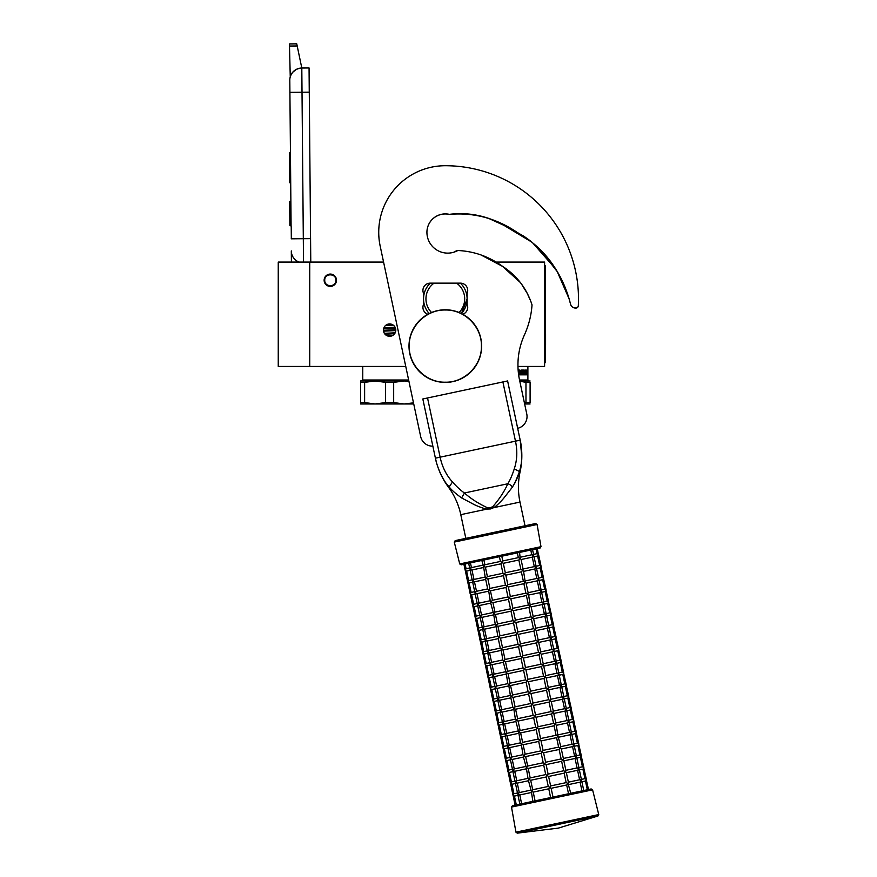 <?xml version="1.0" encoding="UTF-8"?>
<svg xmlns="http://www.w3.org/2000/svg" width="877" height="877" viewBox="0 0 877 877"><rect width="100%" height="100%" fill="white"/><g stroke="black" fill="none" stroke-linecap="round" stroke-linejoin="round"><path stroke-width="1.32" d="M309.734 262.08L278.25 262.08L278.25 366.443L309.734 366.443L309.734 262.08L383.578 262.08L380.19 246.207A66.586 66.586 0 0 1 378.732 232.361A66.586 66.586 0 0 0 378.732 232.361M517.967 366.443L544.595 366.443L544.595 262.08L494.891 262.08M388.741 336.231L389.629 336.297A6.172 6.172 0 0 1 383.457 330.125A6.172 6.172 0 0 1 389.629 323.942A6.172 6.172 0 0 1 395.801 330.125A6.172 6.172 0 0 1 389.629 336.297L390.473 336.242M330.311 286.417A6.172 6.172 0 0 1 324.139 280.245A6.172 6.172 0 0 1 330.311 274.073A6.172 6.172 0 0 1 336.483 280.245A6.172 6.172 0 0 1 330.311 286.417M405.766 366.443L309.734 366.443M390.517 324.008L388.796 324.008M383.94 327.724L383.457 330.136M383.457 330.245L383.929 332.482M383.951 332.526L385.299 334.521M395.319 332.515L395.801 330.114M395.801 329.993L395.341 327.757M395.319 327.713L393.97 325.729M335.88 280.245C336.22 287.426 324.402 287.426 324.742 280.245C324.402 273.054 336.22 273.054 335.88 280.245M336.362 280.245C336.735 288.051 323.887 288.051 324.26 280.245C323.887 272.429 336.735 272.429 336.362 280.245A6.051 6.051 0 0 1 330.311 286.297A6.051 6.051 0 0 1 324.26 280.245A6.051 6.051 0 0 1 330.311 274.194A6.051 6.051 0 0 1 336.362 280.245M291.098 226.715L289.805 80.235A12.103 12.103 0 0 1 301.809 68.022L309.066 67.957L309.263 92.162M291.405 262.08L291.307 250.921A12.103 12.103 44.7 0 0 298.98 262.08A12.103 12.103 0 0 1 291.307 250.921A12.103 12.103 44.7 0 0 298.98 262.08M289.498 46.042L289.487 43.916L296.744 43.85L297.193 45.977L289.498 46.042L290.254 76.836M291.219 226.715L291.328 238.818M290.725 75.499L292.512 72.495M292.655 72.32L296.338 69.382M296.437 69.327L299.594 68.242M297.193 45.977L301.809 68.022L309.066 67.957M303.519 262.08L303.31 238.708L310.568 238.654L309.285 92.162L302.017 92.228L301.809 68.022M310.568 238.654L310.776 262.08M290.44 152.872L289.355 152.872L289.421 160.754L290.517 160.743M290.649 175.389L289.553 175.389L289.421 160.754M290.704 182.701L289.618 182.712L289.553 175.389M290.451 153.639L289.366 153.65M290.868 201.293L289.662 201.304L289.87 225.51L291.087 225.499M397.741 403.968L405.854 403.968M413.736 403.968L360.579 403.968L360.579 402.576L364.624 402.576L364.624 382.361L360.579 382.361L360.579 402.576M413.505 402.85L404.154 403.968L393.674 402.576L385.584 402.576L375.104 403.968L364.624 402.576M364.624 382.361L375.104 380.969L360.579 380.969L360.579 382.361M393.674 402.576L393.674 382.361L404.154 380.969L375.104 380.969L385.584 382.361L385.584 402.576M393.674 382.361L385.584 382.361M408.846 380.969L404.154 380.969L408.912 381.265M395.461 328.097L383.622 328.7M383.457 330.311L395.79 329.686M394.661 333.709L384.981 334.192M386.976 335.694L392.83 335.409M527.395 371.716L527.351 373.196M527.066 373.196L527.45 370.226L527.844 373.196L526.803 373.196M527.395 373.361L527.395 374.841M527.888 374.819L527.888 371.716L527.395 374.819M519.754 370.072L518.132 370.072M520.017 370.445L520.017 373.942L520.368 370.445M520.993 370.072L521.596 370.072L521.596 373.942L521.223 370.072L520.993 373.942L520.368 373.942M525.893 373.054L526.299 373.942L525.422 373.942L525.422 370.072L525.027 372.155L524.282 370.072L522.199 370.072L521.958 372.67L523.262 373.799L521.596 373.942M523.865 370.072L524.051 370.982M524.972 372.155L524.972 373.054M525.893 372.155L525.564 373.054M518.636 374.841L523.558 374.841L523.766 372.528L522.615 372.155L522.615 370.971L524.095 371.114L524.282 374.841L526.518 374.841L526.638 370.072L526.343 372.155L525.564 372.155M526.178 372.155L526.178 373.054M526.178 373.942L526.057 374.841M523.152 372.155L523.152 374.841M518.406 373.054L519.677 373.054L519.568 373.942L518.515 373.942M518.208 370.971L519.677 371.114L519.677 372.155L518.395 372.155L518.395 372.933M524.961 373.942L524.468 373.054L525.027 373.054L524.599 373.799M522.232 370.971L522.232 372.155M530.103 380.991L519.743 380.969M525.97 382.361L530.103 382.361C530.103 380.541 530.103 380.541 530.103 382.361C530.103 380.541 530.103 380.541 530.103 382.361L530.103 402.576C530.103 404.407 530.103 404.407 530.103 402.576C530.103 404.407 530.103 404.407 530.103 402.576L525.97 402.576L525.97 382.361L519.798 381.221M524.413 402.949L525.97 402.576M530.07 403.968L524.632 403.968M525.893 382.35L520.96 381.374M462.771 314.251A7.268 7.268 0 0 0 467.112 304.462L467.112 293.313A7.268 7.268 0 0 0 460.458 283.15L430.19 283.15A7.268 7.268 0 0 0 423.525 293.313L423.525 304.462A7.268 7.268 0 0 0 427.877 314.251M460.6 213.637L449.386 214.35C462.541 212.672 475.553 213.988 488.412 218.285L506.391 226.463L523.657 236.11C546.097 251.502 561.258 272.429 569.129 298.882L570.642 304.407A4.845 4.845 0 0 0 574.972 307.948L575.729 308.002A2.423 2.423 0 0 0 578.316 305.711A133.172 133.172 0 0 0 445.319 165.72A66.586 66.586 0 0 0 380.19 246.141L420.664 436.56A12.103 12.103 0 0 0 432.854 446.141M569.129 298.882L557.246 271.629L539.081 248.366M531.648 241.833L524.249 236.494M513.955 230.64L511.313 229.193M504.418 225.389L497.456 221.892M491.548 219.414L488.434 218.296M478.02 215.457L468.713 214.054M480.07 254.462L502.543 266.389L520.324 282.504M521.486 284.049L527.11 293.192M527.515 293.992L530.914 301.545M449.386 214.35A18.406 18.406 0 0 0 426.924 232.306A20.818 20.818 0 0 0 457.849 250.504C474.15 251.271 489.059 256.555 502.587 266.356C516.926 275.696 526.748 288.544 532.032 304.9A86.922 86.922 0 0 1 524.457 334.85A72.638 72.638 0 0 0 519.535 379.993L526.77 414.01A12.103 12.103 0 0 1 517.682 428.316M459.099 312.497A19.371 19.371 0 0 0 456.698 283.205L460.458 283.205A21.793 21.793 0 0 1 467.112 298.882A21.793 21.793 53.3 0 0 460.458 283.205A21.793 21.793 0 0 0 460.392 283.15M461.434 313.549L467.112 298.882A21.793 21.793 0 0 1 461.434 313.549A21.793 21.793 0 0 0 467.112 298.882M423.525 298.882A21.793 21.793 -126.7 0 0 429.204 313.549A21.793 21.793 0 0 1 430.19 283.205C425.849 287.535 423.624 292.765 423.525 298.882A21.793 21.793 0 0 0 429.204 313.549M430.19 283.205L433.951 283.205L430.19 283.205A21.793 21.793 0 0 1 430.245 283.15M460.458 283.205L433.951 283.205A19.371 19.371 0 0 0 431.539 312.497M512.42 487.13A4.824 2.587 30.5 0 0 507.827 483.764L464.448 492.995C470.806 498.662 478.469 503.584 487.426 507.739L490.265 507.794L492.841 506.588C499.32 499.156 504.319 491.548 507.827 483.764C510.228 479.829 512.365 474.863 514.262 468.866C517.156 460.195 517.562 450.964 515.479 441.164L435.409 458.178L422.824 398.969L427.537 397.972L440.122 457.18C442.216 466.981 446.338 475.246 452.51 481.988C456.676 486.691 460.655 490.364 464.448 492.995L461.609 497.928L473.35 504.143C476.222 505.744 484.871 509.109 487.163 509.066L490.506 508.945L493.608 507.695C495.779 506.753 502.236 500.241 504.231 497.577L512.42 487.13C516.301 480.464 518.592 475.411 519.305 471.99C522.56 463.451 522.264 448.772 520.193 440.155L521.782 456.478M422.824 398.969L435.409 458.178C436.834 466.367 442.863 480.76 449.167 486.899L449.156 486.888M448.004 485.551L447.193 484.542M436.494 462.607L435.474 458.452M435.409 458.178A74.984 74.984 0 0 0 448.388 487.064L449.167 486.899C451.216 489.739 455.36 493.411 461.609 497.928M487.426 507.739L487.163 509.066L460.787 514.667A71.673 71.673 0 0 0 448.388 487.064M525.027 525.772L519.995 502.082A71.673 71.673 0 0 1 520.094 471.826A74.984 74.984 0 0 0 520.193 440.155L507.608 380.947L520.193 440.155L507.608 380.947L427.537 397.972M519.118 472.56L514.711 483.424M521.07 464.536L520.686 466.685M520.401 468.011L520.017 469.568M569.129 298.947L570.642 304.472A4.845 4.845 0 0 0 574.972 308.013L575.729 308.068A2.423 2.423 0 0 0 578.316 305.777A133.172 133.172 0 0 0 578.491 298.914M555.612 268.976L532.24 242.381L501.973 224.161M492.578 219.875L485.474 217.408M568.932 298.246A97.325 97.325 0 0 0 568.713 297.511M563.801 284.861A97.325 97.325 0 0 0 563.67 284.576C554.056 261.85 538.621 244.497 517.353 232.526C496.733 218.472 474.336 212.398 450.175 214.295A4.845 4.845 0 0 1 448.64 214.262A18.406 18.406 0 0 0 426.924 232.328M454.264 252.083A18.406 18.406 0 0 0 455.448 251.359A4.845 4.845 0 0 1 457.728 250.581M580.793 779.521L581.298 781.889L581.484 780.618L581.298 781.889L581.484 780.618L580.114 782.141L568.888 784.531M587.305 789.771L570.752 793.29L568.044 783.468L566.674 785.003L568.537 793.762L512.453 805.678L511.51 807.081L592.589 789.848L591.164 788.949L587.327 789.771L585.452 781.012L581.889 781.769M581.385 779.39L584.959 778.633L586.395 779.565L585.463 781.001M581.966 790.911L580.103 782.141M518.581 795.22L518.241 794.463M517.901 794.123L519.765 794.968L517.901 794.123L518.077 792.852L517.901 794.123L518.077 792.852L517.901 794.123L519.261 792.6L530.486 790.21M517.868 794.748L519.853 804.11L515.095 805.119L513.133 795.549M517.989 795.351L514.437 796.097L512.979 795.176L514.415 796.108L512.979 795.176L513.911 793.74L512.979 795.176L510.611 783.709M533.216 792.106L535.08 800.876L550.624 797.566L548.761 788.807L533.216 792.106L531.33 791.273L532.854 801.348M552.992 797.061L551.129 788.302L549.693 787.371L548.761 788.807M578.283 767.682L578.787 770.05L578.963 768.767L578.787 770.05L578.963 768.767L577.603 770.302L566.367 772.681M584.948 778.644L582.931 769.162L579.379 769.918M588.511 789.519L586.121 779.017M578.875 767.55L582.449 766.794L583.885 767.726L582.953 769.162M568.384 782.163L579.609 779.774L577.581 770.302M579.609 779.774L581.484 780.618M516.071 783.38L515.72 782.624M532.712 789.738L548.257 786.439L549.693 787.371L550.624 785.935L566.18 782.624L564.152 773.152L548.607 776.463L547.171 775.531L546.239 776.967L530.695 780.267L528.82 779.434L528.447 780.574L531.33 791.273L532.712 789.738L530.684 780.267M566.18 782.624L568.044 783.468L568.417 782.328L566.334 772.516L565.533 771.628L564.152 773.152M515.479 783.501L511.916 784.257L510.469 783.336L511.905 784.268L510.469 783.336L511.401 781.9L510.469 783.336L508.101 771.859M548.257 786.439L546.239 776.967M550.624 785.935L548.607 776.463M528.48 780.738L517.266 783.128L515.38 782.284L515.566 781.012L515.38 782.284L515.566 781.012L515.38 782.284L516.75 780.76L527.976 778.37M575.761 755.842L576.266 758.21L576.452 756.928L576.266 758.21L576.452 756.928L575.082 758.462L563.856 760.841M582.427 766.794L580.41 757.322L576.858 758.079M586.395 779.565L583.6 767.178M576.353 755.711L579.927 754.954L581.363 755.886L580.431 757.322M565.873 770.313L577.077 767.934L578.963 768.767M577.077 767.934L575.06 758.462M513.549 771.541L513.198 770.773M512.881 770.401L514.733 771.289L512.87 770.444L513.045 769.173L512.87 770.444L513.045 769.173L512.87 770.444L514.229 768.921L525.455 766.531M530.19 777.899L545.735 774.599L547.171 775.531L548.103 774.095L563.659 770.784L561.631 761.313L546.097 764.623L544.661 763.692L543.729 765.128L528.184 768.427L526.299 767.583L528.009 778.535L528.82 779.434L530.19 777.899L528.173 768.427M563.659 770.784L565.533 771.628L565.906 770.488L563.823 760.677L563.012 759.789L561.631 761.313M512.957 771.661L509.384 772.418L507.947 771.486L509.384 772.418L507.947 771.486L508.879 770.05L507.947 771.486L505.58 760.019M545.735 774.599L543.729 765.128M548.103 774.095L546.097 764.623M573.24 743.992L573.744 746.36L573.931 745.088L573.744 746.36L573.931 745.088L572.549 746.623L561.335 749.002M573.843 743.871L577.417 743.115L578.853 744.047L577.921 745.483L574.336 746.239M579.905 754.954L577.899 745.483M583.885 767.726L581.078 755.338M563.352 758.473L574.567 756.095L576.452 756.928M574.567 756.095L572.549 746.623M511.028 759.69L510.688 758.934M527.68 766.059L543.225 762.76L544.661 763.692L545.593 762.256L561.137 758.945L559.12 749.473L543.576 752.773L542.139 751.841L541.208 753.277L525.663 756.588L523.788 755.744L523.405 756.884L526.299 767.583L527.68 766.059L525.652 756.588M561.137 758.945L563.012 759.789L563.385 758.638L561.302 748.837L560.491 747.938L559.131 749.473M510.436 759.822L506.862 760.578L505.426 759.646L506.862 760.578L505.426 759.646L506.358 758.21L505.426 759.646L503.058 748.18M543.225 762.76L541.208 753.277M545.593 762.256L543.576 752.773M523.448 757.059L512.234 759.438L510.348 758.605L510.535 757.322L510.348 758.605L510.535 757.322L510.348 758.605L511.719 757.07L522.944 754.691M570.73 732.152L571.234 734.52L571.409 733.249L571.234 734.52L571.409 733.249L570.05 734.773L558.824 737.162M571.322 732.032L574.895 731.265L576.332 732.196L575.378 733.643L571.826 734.4M577.395 743.115L575.378 733.643M581.363 755.886L578.568 743.488M560.831 746.634L572.056 744.244L573.931 745.088M572.045 744.255L570.028 734.773M508.517 747.851L508.167 747.094M525.159 754.22L540.703 750.909L542.139 751.841L543.071 750.405L558.616 747.105L560.491 747.938L560.874 746.798L557.98 736.099L556.61 737.634L541.054 740.933L539.618 740.002L538.686 741.438L523.141 744.748L521.267 743.904L522.977 754.856L523.788 755.744L525.159 754.22L523.141 744.748M558.616 747.105L556.599 737.634M507.926 747.982L504.352 748.739L502.916 747.807L504.352 748.739L502.916 747.807L503.847 746.371L502.916 747.807L500.548 736.34M540.703 750.909L538.686 741.438M543.071 750.405L541.054 740.933M520.927 745.22L509.712 747.599L507.827 746.765L508.013 745.483L507.827 746.765L508.013 745.483L507.827 746.765L509.197 745.231L520.423 742.841M568.208 720.313L568.713 722.681L568.899 721.409L568.713 722.681L568.899 721.409L567.529 722.933L556.303 725.323M568.8 720.181L572.374 719.425L573.81 720.357L572.867 721.804L569.305 722.549M574.873 731.275L572.867 721.804M578.853 744.047L576.046 731.648M558.32 734.794L569.524 732.405L571.409 733.249M569.524 732.405L567.518 722.933M505.996 736.011L505.645 735.255M522.648 742.37L538.182 739.07L539.618 740.002L540.55 738.566L556.095 735.266L557.98 736.099L556.27 725.147L555.459 724.259L554.089 725.794L538.544 729.094L537.108 728.162L536.176 729.598L520.631 732.898L518.745 732.065L520.456 743.016L521.267 743.904L522.648 742.37L520.62 732.898M556.095 735.266L554.089 725.794M505.404 736.132L501.83 736.899L500.394 735.967L501.83 736.899L500.394 735.967L501.326 734.531L500.394 735.967L498.026 724.49M538.182 739.07L536.176 729.598M540.55 738.566L538.544 729.094M518.406 733.369L507.202 735.759L505.316 734.915L505.492 733.643L505.316 734.915L505.492 733.643L505.316 734.915L506.676 733.391L517.901 731.001M565.698 708.473L566.202 710.841L566.378 709.559L566.202 710.841L566.378 709.559L565.018 711.094L553.782 713.472M566.29 708.342L569.864 707.586L571.3 708.517L570.368 709.953L566.794 710.71M572.363 719.425L570.346 709.953M576.332 732.196L573.536 719.809M555.799 722.955L567.024 720.565L564.996 711.094M567.024 720.565L568.899 721.409M503.486 724.172L503.135 723.404M520.127 730.53L535.672 727.23L537.108 728.162L538.039 726.726L553.595 723.415L551.567 713.944L536.022 717.254L534.586 716.323L533.654 717.759L518.11 721.058L516.235 720.225L515.862 721.365L518.745 732.065L520.127 730.53L518.099 721.058M553.595 723.415L555.459 724.259L555.832 723.119L553.749 713.308L552.938 712.42L551.578 713.944M502.894 724.292L499.309 725.06L497.873 724.128L499.309 725.06L497.873 724.128L498.816 722.692L497.873 724.128L495.516 712.65M535.672 727.23L533.654 717.759M538.039 726.726L536.022 717.254M515.895 721.53L504.681 723.909L502.795 723.076L502.981 721.804L502.795 723.076L502.981 721.804L502.795 723.076L504.165 721.552L515.391 719.162M563.177 696.634L563.681 698.991L563.867 697.719L563.681 698.991L563.867 697.719L562.475 699.254L551.271 701.633M563.768 696.502L567.342 695.746L568.778 696.678L567.847 698.114L564.273 698.87M569.842 707.586L567.825 698.114M573.81 720.357L571.015 707.969M553.288 711.104L564.514 708.726L562.475 699.254M564.514 708.726L566.378 709.559M500.964 712.332L500.614 711.565M500.285 711.236L502.148 712.08L500.285 711.236L500.46 709.964L500.285 711.236L500.46 709.964L500.285 711.236L501.644 709.712L512.87 707.322M517.605 718.691L533.15 715.391L534.586 716.323L535.518 714.887L551.074 711.576L549.046 702.104L533.512 705.415L532.076 704.483L531.133 705.908L515.599 709.219L513.714 708.375L515.424 719.326L516.235 720.225L517.605 718.691L515.599 709.219M551.074 711.576L552.938 712.42L553.321 711.28L551.238 701.468L550.427 700.58L549.057 702.104M500.372 712.453L496.82 713.209L495.362 712.277L496.799 713.209L495.362 712.277L496.294 710.841L495.362 712.277L492.995 700.811M533.15 715.391L531.133 705.908M535.518 714.887L533.512 705.415M560.655 684.784L561.159 687.151L561.346 685.88L561.159 687.151L561.346 685.88L559.964 687.415L548.75 689.793M567.32 695.746L565.314 686.274L561.751 687.031M571.3 708.517L568.493 696.13M561.247 684.663L564.832 683.896L566.268 684.838L565.336 686.263M550.767 699.265L561.993 696.875L559.964 687.415M561.993 696.875L563.867 697.719M498.443 700.482L498.103 699.725M515.095 706.851L530.64 703.54L532.076 704.483L533.008 703.047L548.553 699.736L546.535 690.265L530.991 693.564L529.555 692.633L528.623 694.069L513.078 697.379L511.203 696.535L510.82 697.675L512.902 707.487L513.714 708.375L515.095 706.851L513.078 697.379M548.553 699.736L550.427 700.58L550.8 699.429L548.717 689.629L547.906 688.73L546.546 690.265M497.851 700.613L494.299 701.37L492.841 700.438L494.277 701.37L492.841 700.438L493.773 699.002L492.841 700.438L490.473 688.971M530.64 703.54L528.623 694.069M533.008 703.047L530.991 693.564M510.863 697.851L499.649 700.23L497.763 699.397L497.95 698.114L497.763 699.397L497.95 698.114L497.763 699.397L499.134 697.862L510.359 695.483M558.145 672.944L558.649 675.312L558.824 674.04L558.649 675.312L558.824 674.04L557.465 675.564L546.239 677.954M564.81 683.907L562.793 674.435L559.241 675.191M568.778 696.678L565.983 684.279M558.737 672.823L562.31 672.056L563.747 672.988L562.815 674.424M548.246 687.425L559.471 685.036L557.443 675.564M559.471 685.036L561.346 685.88M495.933 688.642L495.582 687.886M495.242 687.557L497.116 688.39L495.242 687.557L495.428 686.274L495.242 687.557L495.428 686.274L495.242 687.557L496.612 686.022L507.838 683.632M512.574 695.012L528.118 691.701L529.555 692.633L530.486 691.197L546.042 687.897L544.014 678.425L528.469 681.725L527.033 680.793L526.101 682.229L510.557 685.529L508.682 684.696L510.392 695.647L511.203 696.535L512.574 695.012L510.557 685.54M546.042 687.897L547.906 688.73L548.289 687.59L546.196 677.778L545.395 676.891L544.025 678.425M495.341 688.774L491.778 689.53L490.331 688.598L491.767 689.53L490.331 688.598L491.263 687.162L490.331 688.598L487.963 677.132M528.118 691.701L526.101 682.229M530.486 691.197L528.469 681.725M555.623 661.105L556.128 663.472L556.314 662.19L556.128 663.472L556.314 662.19L554.944 663.725L543.718 666.114M562.289 672.067L560.282 662.584L556.72 663.341M566.268 684.838L563.462 672.44M556.215 660.973L559.789 660.217L561.225 661.148L560.293 662.584M545.735 675.586L556.961 673.196L554.933 663.725M556.961 673.196L558.824 674.04M493.411 676.803L493.071 676.046M492.731 675.707L494.595 676.551L492.731 675.707L492.907 674.435L492.731 675.707L492.907 674.435L492.731 675.707L494.091 674.183L505.316 671.793M510.052 683.161L525.597 679.861L527.033 680.793L527.965 679.357L543.521 676.057L541.504 666.586L525.959 669.885L524.523 668.954L523.591 670.39L508.046 673.689L506.161 672.856L507.871 683.808L508.682 684.696L510.052 683.161L508.035 673.689M543.521 676.057L545.395 676.891L545.768 675.75L543.685 665.939L542.874 665.051L541.504 666.575M492.819 676.923L489.267 677.68L487.809 676.759L489.245 677.691L487.809 676.759L488.741 675.323L487.809 676.759L485.441 665.281M525.597 679.861L523.591 670.39M527.965 679.357L525.959 669.885M553.113 649.265L553.617 651.633L553.793 650.35L553.617 651.633L553.793 650.35L552.433 651.885L541.197 654.264M559.778 660.217L557.761 650.745L554.209 651.501M563.747 672.988L560.951 660.6M553.705 649.133L557.279 648.377L558.715 649.309L557.783 650.745M543.214 663.736L554.439 661.357L552.411 651.885M554.439 661.357L556.314 662.19M490.901 664.963L490.55 664.196M507.542 671.322L523.087 668.022L524.523 668.954L525.455 667.518L540.999 664.218L538.982 654.735L523.437 658.046L522.001 657.114L521.07 658.55L505.525 661.85L503.65 661.017L503.277 662.157L506.161 672.856L507.542 671.322L505.514 661.85M541.01 664.207L542.874 665.051L543.247 663.911L541.164 654.099L540.353 653.212L538.993 654.735M490.309 665.084L486.746 665.84L485.288 664.909L486.724 665.84L485.288 664.909L486.231 663.472L485.288 664.909L482.92 653.442M523.087 668.022L521.07 658.55M525.455 667.518L523.437 658.046M503.31 662.321L492.096 664.7L490.21 663.867L490.396 662.595L490.21 663.867L490.396 662.595L490.21 663.867L491.591 662.332L502.806 659.953M550.592 637.415L551.096 639.782L551.282 638.511L551.096 639.782L551.282 638.511L549.89 640.046L538.686 642.424M557.257 648.377L555.24 638.905L551.688 639.662M561.225 661.148L558.43 648.761M551.184 637.294L554.757 636.538L556.193 637.469L555.262 638.905M540.703 651.896L551.929 649.517L549.89 640.046M551.929 649.517L553.793 650.35M488.379 653.113L488.029 652.356M505.02 659.482L520.565 656.182L522.001 657.114L522.933 655.678L538.489 652.367L536.461 642.896L520.916 646.206L519.491 645.264L518.548 646.7L503.014 650.01L501.129 649.166L502.839 660.118L503.65 661.017L505.02 659.482L503.003 650.01M538.489 652.367L540.353 653.212L540.736 652.071L538.653 642.26L537.842 641.372L536.472 642.896M487.787 653.244L484.236 654.001L482.778 653.069L484.214 654.001L482.778 653.069L483.709 651.633L482.778 653.069L480.41 641.602M520.565 656.182L518.548 646.7M522.933 655.678L520.916 646.196M500.789 650.482L489.585 652.861L487.689 652.028L487.875 650.745L487.689 652.028L487.875 650.745L487.689 652.028L489.081 650.493L500.285 648.114M548.07 625.575L548.574 627.943L548.761 626.671L548.574 627.943L548.761 626.671L547.38 628.206L536.165 630.585M554.735 636.538L552.729 627.066L549.166 627.822M558.715 649.309L555.908 636.921M548.662 625.454L552.247 624.687L553.683 625.619L552.74 627.055M538.182 640.057L549.408 637.667L547.38 628.206M549.408 637.667L551.282 638.511M485.858 641.273L485.518 640.517M502.51 647.643L518.055 644.332L519.491 645.264L520.423 643.839L535.968 640.528L533.95 631.056L518.406 634.356L516.97 633.424L516.038 634.86L500.493 638.171L498.618 637.327L498.235 638.467L500.318 648.278L501.129 649.166L502.51 647.643L500.482 638.171M535.968 640.528L537.842 641.372L538.215 640.221L536.132 630.42L535.321 629.522L533.95 631.056M485.266 641.405L481.714 642.161L480.256 641.23L481.692 642.161L480.256 641.23L481.188 639.793L480.256 641.23L477.888 629.763M518.055 644.332L516.038 634.86M520.423 643.839L518.406 634.356M498.279 638.642L487.064 641.021L485.178 640.188L485.354 638.905L485.178 640.188L485.354 638.905L485.178 640.188L486.538 638.653L497.774 636.274M545.56 613.736L546.064 616.103L546.239 614.832L546.064 616.103L546.239 614.832L544.88 616.356L533.654 618.745M552.225 624.698L550.208 615.226L546.656 615.983M556.193 637.469L553.398 625.071M546.152 613.615L549.726 612.848L551.162 613.779L550.23 615.216M535.661 628.217L546.886 625.827L544.858 616.356M546.886 625.827L548.761 626.671M483.348 629.434L483.008 628.677M482.657 628.338L484.532 629.182L482.657 628.338L482.843 627.066L482.657 628.338L482.843 627.066L482.657 628.338L484.027 626.814L495.253 624.424M499.989 635.803L515.533 632.492L516.97 633.424L517.901 631.988L533.457 628.688L531.429 619.217L515.884 622.517L514.448 621.585L513.516 623.021L497.972 626.321L496.097 625.487L497.807 636.439L498.618 637.327L499.989 635.803L497.961 626.331M533.457 628.688L535.321 629.522L535.704 628.381L533.611 618.57L532.81 617.682L531.429 619.217M482.756 629.565L479.182 630.322L477.746 629.39L479.182 630.322L477.746 629.39L478.678 627.954L477.746 629.39L475.378 617.923M515.533 632.492L513.516 623.021M517.901 631.988L515.884 622.517M543.038 601.896L543.543 604.264L543.729 602.981L543.543 604.264L543.729 602.981L542.359 604.516L531.133 606.895M549.704 612.859L547.687 603.376L544.135 604.132M553.683 625.619L550.877 613.231M543.63 601.765L547.204 601.008L548.64 601.94L547.708 603.376M533.15 616.378L544.354 613.988L546.239 614.832M544.354 613.988L542.348 604.516M480.826 617.594L480.475 616.838M480.147 616.498L482.01 617.342L480.147 616.498L480.322 615.226L480.147 616.498L480.322 615.226L480.147 616.498L481.506 614.974L492.731 612.584M497.467 623.953L513.012 620.653L514.448 621.585L515.38 620.149L530.936 616.849L528.919 607.377L513.374 610.677L511.938 609.745L511.006 611.181L495.461 614.481L493.576 613.648L495.286 624.599L496.097 625.487L497.467 623.953L495.45 614.481M530.936 616.849L532.81 617.682L533.183 616.542L531.1 606.731L530.289 605.843L528.919 607.366M480.234 617.715L476.66 618.482L475.224 617.551L476.66 618.482L475.224 617.551L476.156 616.114L475.224 617.551L472.856 606.073M513.012 620.653L511.006 611.181M515.38 620.149L513.374 610.677M540.528 590.057L541.032 592.424L541.208 591.142L541.032 592.424L541.208 591.142L539.848 592.677L528.612 595.055M541.12 589.925L544.694 589.169L546.13 590.1L545.198 591.537L541.624 592.293M547.193 601.008L545.176 591.537M551.162 613.779L548.366 601.392M530.629 604.527L541.843 602.148L543.729 602.981M541.843 602.148L539.826 592.677M478.316 605.755L477.965 604.987M477.625 604.659L479.5 605.503L477.625 604.659L477.812 603.387L477.625 604.659L477.812 603.387L477.625 604.659L479.006 603.124L490.221 600.745M494.957 612.113L510.502 608.813L511.938 609.745L512.87 608.309L528.414 604.998L530.289 605.843L528.579 594.891L527.768 594.003L526.408 595.527L510.852 598.838L509.416 597.906L508.485 599.342L492.94 602.642L491.065 601.797L490.682 602.948L493.576 613.648L494.957 612.113L492.929 602.642M528.414 604.998L526.397 595.527M477.724 605.875L474.139 606.632L472.703 605.7L474.139 606.632L472.703 605.7L473.646 604.264L472.703 605.7L470.335 594.233M510.502 608.813L508.485 599.342M512.87 608.309L510.852 598.838M538.007 578.206L538.511 580.574L538.697 579.302L538.511 580.574L538.697 579.302L537.305 580.837L526.101 583.216M538.599 578.086L542.172 577.329L543.608 578.261L542.677 579.697L539.103 580.453M544.672 589.169L542.655 579.697M548.64 601.94L545.845 589.552M528.107 592.688L539.322 590.309L541.208 591.142M539.322 590.309L537.305 580.837M475.794 593.904L475.455 593.159M475.104 592.819L476.978 593.652L475.104 592.819L475.29 591.537L475.104 592.819L475.29 591.537L475.104 592.819L476.474 591.284L487.7 588.906M492.435 600.274L507.98 596.974L509.416 597.906L510.348 596.47L525.893 593.159L527.768 594.003L528.151 592.852L526.068 583.052L525.257 582.164L523.887 583.687L508.331 586.987L506.895 586.055L505.963 587.491L490.429 590.802L488.544 589.958L490.254 600.909L491.065 601.797L492.435 600.274L490.418 590.802M525.893 593.159L523.876 583.687M475.202 594.036L471.629 594.792L470.193 593.861L471.629 594.792L470.193 593.861L471.124 592.424L470.193 593.861L467.825 582.394M507.98 596.974L505.963 587.491M510.348 596.47L508.331 586.987M473.273 582.065L472.933 581.308M535.485 566.367L535.99 568.734L536.176 567.463L535.99 568.734L536.176 567.463L534.806 568.987L523.58 571.376M536.077 566.246L539.662 565.479L541.098 566.41L540.144 567.857L536.581 568.614M542.15 577.329L540.144 567.857M546.13 590.1L543.323 577.713M525.597 580.848L536.823 578.458L538.697 579.302M536.801 578.469L534.795 568.987M489.925 588.434L505.47 585.123L506.895 586.055L507.838 584.619L523.372 581.319L525.257 582.164L523.547 571.212L522.736 570.313L521.376 571.848L505.821 575.148L504.385 574.216L503.453 575.652L487.908 578.963L486.033 578.118L485.65 579.258L487.733 589.07L488.544 589.958L489.925 588.434L487.897 578.963M523.372 581.319L521.366 571.848M472.681 582.196L469.107 582.953L467.671 582.021L469.107 582.953L467.671 582.021L468.603 580.585L467.671 582.021L465.303 570.554M505.47 585.123L503.453 575.652M507.838 584.619L505.821 575.148M485.694 579.434L474.479 581.813L472.593 580.98L472.769 579.697L472.593 580.98L472.769 579.697L472.593 580.98L473.953 579.445L485.189 577.066M470.171 570.346L466.608 571.102L465.161 570.182L466.597 571.113L465.161 570.182L466.093 568.745L465.161 570.182L463.9 564.262L470.434 562.87L471.453 567.605L482.668 565.216M470.763 570.225L470.412 569.469M532.975 554.527L533.479 556.895L533.654 555.623L533.479 556.895L533.654 555.623L532.295 557.147L521.07 559.537M533.567 554.396L537.141 553.639L538.577 554.571L537.623 556.018L534.071 556.763M539.64 565.49L537.623 556.018M543.608 578.261L540.813 565.862M523.076 569.009L534.301 566.619L532.273 557.147M534.301 566.619L536.176 567.463M487.404 576.584L502.949 573.284L504.385 574.216L505.316 572.78L520.872 569.48L518.844 560.008L503.299 563.308L501.863 562.376L500.931 563.812L485.387 567.112L483.512 566.279L485.222 577.23L486.033 578.118L487.404 576.584L485.376 567.112M520.872 569.48L522.736 570.313L523.12 569.173L521.026 559.362L520.225 558.474L518.855 559.997M502.949 573.284L500.931 563.812M505.316 572.78L503.299 563.308M483.172 567.583L471.958 569.973L470.072 569.129L471.453 567.605M470.258 567.857L470.072 569.129L470.258 567.857M537.119 553.65L536.11 548.903L537.316 548.651L538.292 554.023M520.565 557.169L531.791 554.779L530.76 550.043M531.791 554.779L533.654 555.623M481.824 560.447L483.512 566.279L484.882 564.755L500.427 561.444L501.863 562.376L502.795 560.94L518.351 557.629L520.225 558.474L519.557 552.422M518.34 557.64L517.331 552.905M500.427 561.444L499.419 556.709L500.603 556.457L461.159 564.843L459.734 563.944L454.275 542.085L455.207 540.605L535.639 523.514L537.086 524.49L454.275 542.085M502.795 560.94L501.787 556.204M459.734 563.944L540.999 546.678L540.057 548.07L500.603 556.457M484.882 564.755L483.885 560.008M466.093 568.745L465.106 563.999M466.104 568.734L469.666 567.978M471.958 569.973L473.975 579.445M468.603 580.585L466.608 571.102M468.625 580.585L472.177 579.829M474.479 581.813L476.496 591.284M471.124 592.424L469.129 582.953M471.146 592.424L474.698 591.668M488.204 591.273L476.978 593.652L479.006 603.124M477.22 603.508L473.657 604.264L471.651 594.792M490.725 603.113L479.5 605.503L481.528 614.974M479.73 615.347L476.178 616.103L474.161 606.632M493.236 614.952L482.01 617.342L484.038 626.814M482.251 627.198L478.699 627.943L476.682 618.471M495.757 626.792L484.532 629.182L486.56 638.653M484.762 639.037L481.21 639.793L479.193 630.311M487.064 641.021L489.081 650.493M487.283 650.877L483.731 651.633L481.714 642.161M489.585 652.861L491.591 662.332M489.804 662.716L486.242 663.472L484.236 654.001M492.096 664.7L494.113 674.183M488.741 675.323L486.746 665.84M488.763 675.312L492.315 674.556M505.821 674.161L494.595 676.551M496.612 686.022L494.617 676.551M494.836 686.406L491.284 687.162L489.267 677.68M508.342 686L497.116 688.39M499.134 697.862L497.127 688.39M493.773 699.002L491.778 689.53M493.795 699.002L497.347 698.245M501.644 709.712L499.649 700.23M496.294 710.841L494.299 701.37M496.316 710.841L499.868 710.085M513.374 709.69L502.148 712.08M504.165 721.552L502.17 712.069M498.816 722.692L496.82 713.209M498.827 722.681L502.389 721.924M504.681 723.909L506.698 733.391M501.326 734.531L499.331 725.049M501.348 734.52L504.9 733.764M507.202 735.759L509.208 745.231M503.847 746.371L501.852 736.888M503.869 746.371L507.421 745.614M509.712 747.599L511.729 757.07M509.943 757.454L506.38 758.21L504.363 748.739M512.234 759.438L514.251 768.91M512.453 769.293L508.901 770.05L506.884 760.578M525.959 768.899L514.733 771.289L516.761 780.749M514.974 781.133L511.412 781.889L509.405 772.418M517.266 783.128L519.283 792.6M517.485 792.972L513.933 793.729L511.916 784.257M530.991 792.578L519.765 794.968L521.629 803.727M566.674 785.003L551.129 788.302M516.301 804.867L514.437 796.097M591.164 788.949L551.808 797.314M512.453 805.678L515.095 805.119M481.418 346.097C481.911 365.391 464.613 382.69 445.319 382.197C426.036 382.69 408.737 365.391 409.23 346.097C408.737 326.814 426.036 309.515 445.319 310.009C464.613 309.515 481.911 326.814 481.418 346.097M481.637 346.097A36.319 36.319 0 0 1 445.319 382.416A36.319 36.319 0 0 1 409 346.097A36.319 36.319 0 0 1 445.319 309.778A36.319 36.319 0 0 1 481.637 346.097A36.319 36.319 0 0 1 445.319 382.416A36.319 36.319 0 0 1 409 346.097M544.595 362.683L545.319 362.683L545.319 265.841L544.595 265.841M545.582 334.016L545.582 345.034M545.319 327.373L545.582 333.786M291.208 238.818L303.31 238.708L302.017 92.228L289.914 92.337M362.76 366.443L362.76 380.004L408.638 380.004M527.888 366.443L527.888 380.004L519.535 380.004M519.995 502.082L493.608 507.695L492.841 506.588M514.262 468.866L520.094 471.826M490.265 507.794L490.506 508.945M452.51 481.988L449.167 486.899M502.894 381.944L515.479 441.164L520.193 440.155M598.75 814.558L515.928 832.163L517.277 833.15L597.928 816.005L598.75 814.558L592.589 789.848M544.595 355.426L545.319 355.426M544.595 273.098L545.319 273.098M375.773 380.969L375.773 380.004M375.104 380.969L361.784 380.969L362.76 380.004M395.187 332.811L384.345 333.315M395.099 327.242L383.929 327.768M383.545 331.155L395.79 330.596M385.54 325.499L393.148 325.148M527.888 380.004L528.853 380.969M465.819 538.357L460.787 514.667M583.753 790.528L581.769 781.166M581.517 779.993L579.248 769.326M517.616 793.575L515.347 782.909M578.995 768.153L576.726 757.476M515.095 781.736L512.826 771.058M576.485 756.314L574.216 745.636M512.585 769.896L510.315 759.219M573.964 744.474L571.694 733.797M510.063 758.057L507.794 747.379M571.453 732.624L569.184 721.957M507.553 746.206L505.284 735.54M568.932 720.784L566.663 710.107M505.031 734.367L502.762 723.689M566.41 708.945L564.141 698.267M502.51 722.527L500.241 711.85M563.9 697.105L561.631 686.428M500 710.688L497.73 700.01M561.379 685.266L559.109 674.588M497.478 698.848L495.209 688.171M558.868 673.415L556.599 662.749M494.968 686.998L492.699 676.331M556.347 661.576L554.078 650.898M492.446 675.158L490.177 664.481M553.825 649.736L551.556 639.059M489.925 663.319L487.656 652.641M551.315 637.897L549.046 627.219M487.415 651.479L485.145 640.802M548.794 626.057L546.524 615.38M484.893 639.64L482.624 628.962M546.272 614.207L544.014 603.54M482.372 627.789L480.114 617.123M543.762 602.367L541.493 591.69M479.862 615.95L477.592 605.273M541.241 590.528L538.971 579.85M477.34 604.11L475.071 593.433M538.73 578.688L536.461 568.011M474.83 592.271L472.56 581.594M541.098 566.41L538.577 554.571M536.209 566.838L533.94 556.171M472.308 580.421L470.039 569.754M469.787 568.581L468.658 563.242M533.687 554.998L532.558 549.66M540.999 546.678L537.086 524.49M511.51 807.081L515.928 832.163M517.277 833.15L558.353 828.107L597.928 816.005"/></g></svg>

